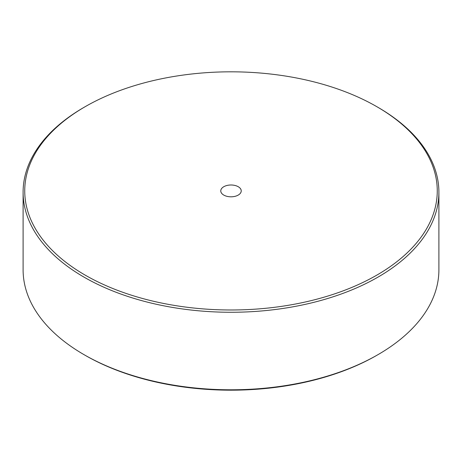 <?xml version="1.0" encoding="UTF-8"?>
<svg xmlns="http://www.w3.org/2000/svg" width="462" height="462" viewBox="0 0 462 462"><rect width="100%" height="100%" fill="white"/><g stroke="black" fill="none" stroke-linecap="round" stroke-linejoin="round"><path stroke-width="0.69" d="M238.236 186.723A10.233 5.908 0 0 0 227.085 185.447A10.233 5.908 0 0 0 220.767 190.904A10.233 5.908 0 0 0 223.764 195.08A10.233 5.908 0 0 0 234.915 196.362A10.233 5.908 0 0 0 241.233 190.904A10.233 5.908 0 0 0 238.236 186.723M85.152 275.109A206.266 119.086 0 0 0 376.848 275.109A206.266 119.086 0 0 0 376.853 106.699A206.266 119.086 0 0 0 376.848 106.693L378.008 107.363A207.9 120.028 180 0 1 438.9 192.238A207.9 120.028 180 0 1 310.562 303.13A207.9 120.028 180 0 1 83.992 277.113A207.9 120.028 180 0 1 23.1 192.238A207.9 120.028 180 0 1 83.992 107.363L85.147 106.699A206.266 119.086 0 0 0 85.152 275.109M378.008 354.637L376.853 355.301A206.266 119.086 180 0 1 85.152 355.307L83.992 354.637A207.9 120.028 0 0 0 378.008 354.637A207.9 120.028 0 0 0 438.9 269.762L438.9 192.238M85.152 355.307A206.266 119.086 180 0 1 85.147 355.301L83.992 354.637A207.9 120.028 0 0 1 23.1 269.762L23.1 192.238M378.008 107.363L376.853 106.699A206.266 119.086 0 0 0 85.147 106.699"/></g></svg>
